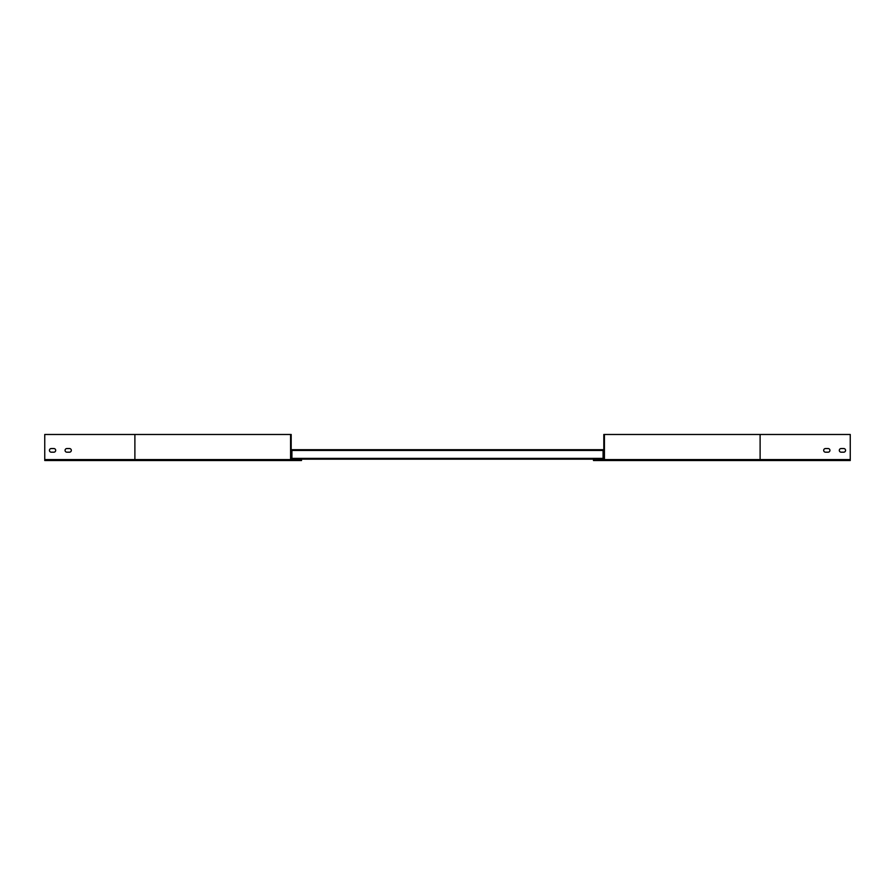 <?xml version="1.0" encoding="UTF-8"?>
<svg xmlns="http://www.w3.org/2000/svg" width="895" height="895" viewBox="0 0 895 895"><rect width="100%" height="100%" fill="white"/><g stroke="black" fill="none" stroke-linecap="round" stroke-linejoin="round"><path stroke-width="1.34" d="M828.11 452.188A1.824 1.824 0 0 0 829.933 450.364A1.824 1.824 0 0 0 828.11 448.54A1.824 1.824 0 0 1 829.933 450.364A1.824 1.824 0 0 1 828.11 452.188L825.503 452.188A1.824 1.824 0 0 1 823.68 450.364A1.824 1.824 0 0 1 825.503 448.54A1.824 1.824 0 0 0 823.68 450.364A1.824 1.824 0 0 0 825.503 452.188M843.739 452.188A1.824 1.824 0 0 0 845.562 450.364A1.824 1.824 0 0 0 843.739 448.54A1.824 1.824 0 0 1 845.562 450.364A1.824 1.824 0 0 1 843.739 452.188L841.132 452.188A1.824 1.824 0 0 1 839.309 450.364A1.824 1.824 0 0 1 841.132 448.54A1.824 1.824 0 0 0 839.309 450.364A1.824 1.824 0 0 0 841.132 452.188M51.261 448.54A1.824 1.824 0 0 0 49.438 450.364A1.824 1.824 0 0 0 51.261 452.188L53.868 452.188A1.824 1.824 0 0 0 55.691 450.364A1.824 1.824 0 0 0 53.868 448.54L51.261 448.54A1.824 1.824 0 0 0 49.438 450.364A1.824 1.824 0 0 0 51.261 452.188M66.89 448.54A1.824 1.824 0 0 0 65.066 450.364A1.824 1.824 0 0 0 66.89 452.188L69.497 452.188A1.824 1.824 0 0 0 71.32 450.364A1.824 1.824 0 0 0 69.497 448.54L66.89 448.54A1.824 1.824 0 0 0 65.066 450.364A1.824 1.824 0 0 0 66.89 452.188M291.501 460.522L44.75 460.522L44.75 434.478L291.188 434.478L290.573 434.478L290.573 459.582A0.94 0.94 0 0 0 291.501 460.522L301.514 460.522L301.514 459.169L593.486 459.169L593.486 460.522L850.25 460.522L850.25 434.478L603.812 434.478L603.812 459.582L598.442 459.896L598.442 459.169L603.073 459.169L603.073 450.465L603.812 450.465M291.188 449.693L603.073 449.693L603.073 450.465L603.812 449.693M603.812 450.207L603.073 450.207L603.812 450.207M291.927 450.207L291.188 450.207L291.927 450.207M291.188 458.385L291.927 459.169L291.927 449.693L291.927 450.465L603.073 450.465M603.812 458.385L603.073 458.654M291.927 458.654L296.558 459.169L291.188 459.169M603.812 458.654L603.118 458.654M291.882 458.654L291.188 458.654M841.132 448.54L843.739 448.54M825.503 448.54L828.11 448.54M603.812 459.169L593.486 459.169M760.112 434.478L760.112 459.582L604.427 459.582L604.427 434.478M604.427 459.582A0.94 0.94 0 0 1 603.499 460.522M301.514 459.169L291.188 459.582L291.188 434.478M69.497 452.188A1.824 1.824 0 0 0 71.32 450.364A1.824 1.824 0 0 0 69.497 448.54M53.868 452.188A1.824 1.824 0 0 0 55.691 450.364A1.824 1.824 0 0 0 53.868 448.54M291.188 450.465L291.927 450.465M291.927 458.385L603.073 458.385M760.112 460.522L760.112 459.582L850.25 459.582M44.75 459.582L134.888 459.582L134.888 434.478M134.888 460.522L134.888 459.582L290.573 459.582"/></g></svg>
